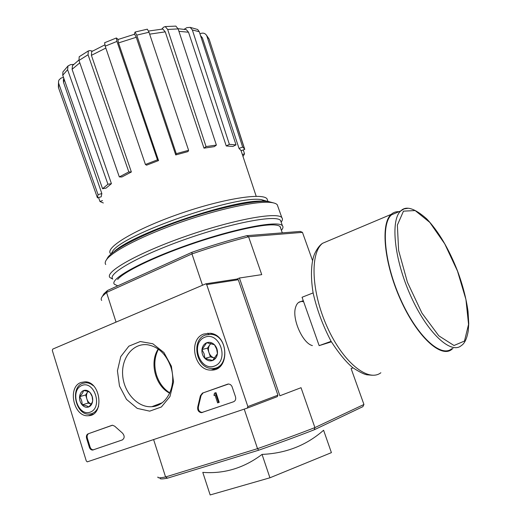 <?xml version="1.0" encoding="UTF-8"?>
<svg xmlns="http://www.w3.org/2000/svg" width="521" height="521" viewBox="0 0 521 521"><rect width="100%" height="100%" fill="white"/><g stroke="black" fill="none" stroke-linecap="round" stroke-linejoin="round"><path stroke-width="0.78" d="M58.365 86.955L58.547 81.243L59.062 79.882L60.977 78.117L63.49 77.368M68.01 65.946L67.593 69.69L62.741 75.252L62.904 71.931L68.01 65.946L70.589 64.63L73.754 64.402M105.835 48.062L91.409 55.337L131.364 171.982L128.824 171.91L88.056 54.757L88.329 50.947L89.873 50.596L92.523 51.104M116.359 37.981L116.958 41.413L105.19 46.161L104.623 42.722L116.359 37.974L118.208 39.42M134.281 34.321L135.076 32.048L147.326 29.183L149.006 32.243L136.743 35.135L176.261 153.675L175.733 154.932L136.274 37.271L118.514 42.911L158.547 160.572L157.459 159.843L116.958 41.413M161.699 29.143L163.607 27.183L165.222 26.584L175.857 26.109L178.13 28.909L167.677 29.45L206.049 146.583L203.991 148.153L165.255 31.859L149.644 34.158M184.134 29.287L186.87 27.639L190.172 27.366L197.674 29.489L199.263 31.729L192.353 29.957L229.377 144.35L226.244 145.952L188.511 32.217L178.931 31.338M199.934 33.813L200.8 33.461C203.151 32.699 205.033 33.266 206.44 35.154L209.103 39.075L206.915 36.17L242.643 147.052L239.035 148.433L202.415 37.922L200.865 36.665M243.268 149.918L244.544 153.871L242.337 154.49M242.994 156.482L244.544 153.871M239.035 148.433L241.197 150.706L244.766 149.351L209.103 39.075L244.492 148.85L242.643 147.052M206.915 36.17L206.44 35.154M200.507 35.571L202.415 37.922M244.766 149.351L244.492 148.85M226.244 145.952L232.88 146.453L236 144.864L199.263 31.729M192.353 29.957L190.172 27.366M178.052 28.688L186.316 29.651L188.511 32.217M236 144.864L229.377 144.35M203.991 148.153L214.307 146.642L216.378 145.079L178.13 28.909M167.677 29.45L165.222 26.584M148.557 31.045L162.812 29.039L165.255 31.859M216.378 145.079L206.049 146.583M175.733 154.932L188.022 151.578L188.595 150.315L149.006 32.243M136.743 35.135L135.076 32.048M118.514 42.911L117.928 39.531L134.62 34.23L136.274 37.271M188.595 150.315L176.261 153.675M105.19 46.161L145.418 164.473L146.551 165.183L158.547 160.572M157.459 159.843L145.418 164.473M91.409 55.337L91.696 51.579L104.799 44.891M88.056 54.757L78.99 60.443L119.322 176.925L121.888 176.977L131.364 171.982M78.99 60.443L79.192 56.73L88.323 50.941M128.824 171.91L119.322 176.925M79.811 62.82L72.08 69.306L111.422 183.666L107.932 184.232L67.593 69.69M72.08 69.306L72.517 65.594L78.866 60.065M62.741 75.252L102.572 188.713L106.043 188.14L111.422 183.666M107.932 184.232L102.572 188.713M58.554 81.243L58.599 87.997L97.44 197.85L101.185 196.808L101.842 193.571L98.052 194.626L58.73 83.49M64.337 79.785L63.503 82.285L101.842 193.571M63.503 82.285L63.354 80.006L63.822 78.332M58.599 87.997L58.372 86.955M98.052 194.626L97.44 197.85M103.334 202.975L99.973 201.523L102.5 200.552M99.973 201.523L98.567 197.537M262.043 454.403C243.991 468.014 224.238 474.006 202.793 472.378L210.158 494.95L269.93 477.79L331.408 452.638L323.593 430.248C306.465 445.331 285.944 453.387 262.043 454.403L269.93 477.79M169.833 392.899C163.633 388.94 159.224 383.078 156.6 375.309C153.754 365.853 154.359 357.145 158.423 349.194M236.931 279.067L239.432 278.012L279.888 395.778L301.04 387.702L314.905 427.598L363.938 404.478L362.877 406.667L314.202 429.799C297.257 436.383 278.761 443.182 258.709 450.196L257.53 448.653L165.574 476.969L153.61 439.574M314.202 429.799L314.905 427.598C297.413 434.384 278.292 441.398 257.53 448.653L244.219 409.128M312.561 260.643L302.46 232.366L248.576 236.762C230.933 241.256 212.06 246.974 191.956 253.922L202.461 285.111M302.46 232.366L300.337 231.428L246.778 235.681C229.689 240.031 211.441 245.554 192.034 252.249L191.956 253.922L106.558 292.457L116.027 322.056M258.709 450.196L167.567 478.154C161.582 479.294 159.172 479.17 160.318 477.783M157.922 476.995C157.342 478.096 159.895 478.089 165.574 476.969L167.567 478.154M303.652 301.763C299.562 300.728 296.82 302.766 295.427 307.865C292.047 319.445 302.851 343.456 312.405 345.599M246.778 235.681L248.576 236.762L261.737 274.632L239.432 278.012M363.938 404.478L351.115 368.588L353.01 367.865M192.034 252.249L107.489 290.49L106.558 292.457L102.63 296.078C101.107 297.947 100.787 299.399 101.68 300.441M107.489 290.49L103.757 293.968L102.396 296.371M263.932 201.295C237.876 197.947 133.474 232.926 113.923 251.747M267.69 200.657L267.071 198.898C262.91 192.464 222.806 198.696 179.354 213.87C135.844 228.98 105.06 247.429 110.406 253.453M267.54 201.393L261.34 199.628C235.44 194.991 121.758 234.58 112.477 251.467L111.045 254.046M274.411 203.138L268.041 201.432C253.89 200.123 217.719 207.827 181.152 220.572C144.571 233.297 114.438 248.686 107.971 257.172L106.531 259.66M277.927 206.616L277.276 204.786C276.208 203.503 273.805 202.708 270.067 202.389C255.72 201.086 218.833 208.967 181.503 221.985C144.154 234.978 113.415 250.64 106.87 259.217C105.138 261.438 104.76 263.209 105.737 264.525M281.379 221.874C282.61 220.136 282.766 218.729 281.841 217.654C277.686 211.624 234.111 219.387 186.257 236.098C138.345 252.737 104.376 271.975 109.918 277.524L112.731 279.087M281.119 222.063L280.545 220.448C276.508 214.645 233.968 222.337 187.273 238.638C140.533 254.873 107.3 273.571 112.679 278.904M281.399 230.302C283.066 228.374 283.404 226.85 282.421 225.736C278.461 220.175 235.967 228.113 189.227 244.427C142.441 260.682 109.091 279.158 114.392 284.251L117.551 285.762M280.63 228.133C280.767 226.283 278.657 225.215 274.313 224.922C261.47 224.017 225.88 232.119 189.54 244.785C153.181 257.433 123.314 272.125 117.648 279.477M216.69 368.243L216.723 368.803M160.247 404.016L159.823 403.658M88.127 433.804C86.59 434.592 86.082 436.097 86.59 438.317L89.358 447.278C90.035 449.122 91.123 450.046 92.621 450.066L122.337 439.932C124.721 438.115 124.753 435.836 122.448 433.081L114.705 426.204L112.503 425.227L88.857 433.563C87.32 434.345 86.812 435.849 87.32 438.07L90.087 447.025C90.765 448.861 91.852 449.792 93.344 449.805L122.539 439.854M52.308 350.464L86.297 461.013L87.281 461.853L247.286 408.099L247.866 406.575L206.7 284.603L205.873 283.808L52.745 349.103L52.308 350.464M171.389 366.204L173.552 381.984L169.95 396.579L161.393 406.979L149.696 411.147L137.257 408.392L126.518 399.405L119.478 386.015L117.433 370.802L120.755 356.618L128.856 346.172L140.26 341.535L152.79 343.749L163.939 352.535L171.389 366.204M203.789 334.02L210.23 333.258C229.09 334.814 229.963 371.18 211.135 370.066C194.19 370.867 187.827 339.327 203.789 334.02M81.035 382.473L85.04 381.795C101.094 381.528 104.513 415.615 88.427 415.712C73.708 417.458 67.02 387.077 81.035 382.473M197.765 406.881C197.316 410.183 198.527 412.124 201.399 412.684L233.577 401.763C235.453 400.851 236.085 399.171 235.479 396.722L231.891 386.217L230.49 384.596L228.654 383.977L202.395 393.134L200.377 395.823L197.765 406.881L198.429 406.647L201.047 395.602L200.377 395.823M247.351 408.073L277.354 396.631L277.914 395.185L238.292 279.738L237.009 279.035M170.732 366.699C177.225 385.117 167.098 406.08 151.858 406.686C137.72 407.936 123.731 392.502 122.656 375.094C121.315 357.68 133.207 342.844 147.56 344.772C158.299 346.706 166.023 354.019 170.732 366.699M169.703 393.186C155.33 386.133 149.214 362.375 158.202 349.037M220.168 366.393L219.1 366.198M214.365 394.723L214.385 393.199L215.329 392.867L218.56 402.577L217.615 402.902L215.017 395.094L214.085 395.465L213.897 394.885L214.365 394.723M214.717 395.244L214.085 395.465M215.329 392.867L215.987 392.645L219.211 402.342L218.56 402.577M227.964 384.049L203.06 392.912L201.047 395.602M198.429 406.647C197.98 409.949 199.191 411.883 202.063 412.443L233.812 401.671M112.126 425.279L88.857 433.563M213.428 369.317L213.454 369.864M157.212 405.475L156.534 404.908M207.846 333.147L208.68 334.267M92.679 400.857C92.315 402.609 90.973 404.654 88.648 406.986C87.45 405.989 85.268 405.286 82.103 404.863C82.24 401.854 81.393 399.125 79.57 396.67C81.862 394.377 83.184 392.333 83.542 390.548C86.688 390.958 88.876 391.649 90.107 392.613L92.145 396.514L92.679 400.857C92.269 403.97 90.928 406.015 88.648 406.986C86.31 407.741 84.128 407.031 82.103 404.863C80.182 402.538 79.342 399.802 79.57 396.67C79.96 393.583 81.289 391.545 83.542 390.548C85.874 389.76 88.062 390.45 90.107 392.613C92.054 394.944 92.914 397.692 92.679 400.857M81.96 385.436C94.464 380.304 103.008 407.552 90.25 412.137C77.714 416.872 69.495 390.17 81.96 385.436M98.651 406.1C96.776 411.102 93.624 413.765 89.189 414.104C75.669 415.322 69.788 387.539 82.631 383.345L86.063 382.714L88.231 382.994L90.901 384.029L93.402 385.781M91.175 404.055C89.169 403.215 87.749 401.541 86.903 399.027L88.166 403.098L91.168 404.062M86.903 399.027C86.147 396.351 86.388 393.987 87.619 391.935L85.639 394.97L86.903 399.027M87.919 391.486L87.619 391.935L87.945 391.492M85.639 394.97L79.57 396.67M88.166 403.098L82.103 404.863M217.446 353.661L212.64 360.493L204.909 358.402L204.121 353.798L201.966 349.558L206.707 342.733L214.457 344.752L216.625 349.018L217.446 353.661C216.938 357.074 215.336 359.347 212.64 360.493C209.865 361.398 207.286 360.701 204.909 358.402C202.656 355.934 201.673 352.984 201.966 349.558C202.448 346.178 204.03 343.906 206.707 342.733C209.462 341.796 212.047 342.466 214.457 344.752C216.743 347.22 217.739 350.19 217.446 353.661M204.864 337.217C219.68 331.154 229.624 360.604 214.496 366.055C199.634 371.649 190.113 342.838 204.864 337.217M205.333 335.042L210.849 334.293C228.817 335.185 229.657 370.021 211.689 368.38C196.196 368.568 190.771 339.868 205.333 335.042M214.834 358.057L214.235 357.927C211.741 357.152 209.976 355.348 208.941 352.515L210.406 356.898L214.808 358.083M208.941 352.515C208.061 349.624 208.361 347.038 209.833 344.759L207.475 348.132L208.941 352.515M210.745 343.443L209.833 344.759L210.979 343.495M207.475 348.132L201.966 349.558M210.406 356.898L204.909 358.402M313.121 292.913L302.063 297.263L319.145 345.638L331.395 341.828M331.109 341.34L319.145 345.638M397.744 212.21L391.492 214.841C380.708 223.88 384.224 263.092 400.786 299.699C417.217 336.41 441.105 358.096 451.74 348.725M398.949 211.702C395.986 211.493 393.414 212.379 391.232 214.346C380.369 223.45 383.905 262.962 400.597 299.862C417.158 336.866 441.235 358.708 451.948 349.265L452.996 348.308M247.866 406.575L277.914 395.185M206.7 284.603L238.292 279.738M203.06 392.912L202.395 393.134M202.825 412.3L202.161 412.541M87.32 438.07L86.59 438.317M90.087 447.025L89.358 447.278M93.845 449.701L93.122 449.955M308.113 314.391L313.128 328.588M457.484 271.05L444.745 243.867L429.805 222.408L415.146 210.562L403.475 211.148L397.367 225.085L398.617 250.484L407.422 282.252L421.958 313.108L438.786 335.798L454.006 345.508L464.491 341.04L468.555 324.381L465.937 299.484L457.484 271.05M407.689 208.335L403.983 208.928L400.799 210.92C390.268 219.875 394.097 259.191 410.756 296.013C427.285 332.945 451.01 354.853 461.372 345.54C464.608 343.534 466.901 338.657 468.242 330.907L468.757 323.561L468.034 311.434C466.262 298.631 462.772 285.163 457.555 271.044C448.848 248.823 438.565 231.428 426.699 218.853C414.566 208.159 405.931 205.515 400.799 210.92L391.492 214.841M329.773 240.253L322.59 243.281C309.923 252.991 311.206 291.682 327.181 326.967C343.013 362.369 368.236 382.57 380.858 372.756M103.757 293.968L102.63 296.078M280.096 226.622L282.297 232.861M267.071 198.898L267.963 201.425M112.477 251.467L111.116 253.981M261.34 199.628L264.889 201.295M256.195 196.293L240.91 150.191M107.971 257.172L106.87 259.217M268.041 201.432L270.067 202.389M277.276 204.786L281.841 217.654M280.545 220.448L282.421 225.736M205.873 283.808L237.485 278.982M162.077 402.805L151.858 406.686M218.794 367.546L211.135 370.066M93.226 414.097L88.427 415.712M202.063 412.443L201.399 412.684M93.344 449.805L92.621 450.066M86.063 382.714L87.756 382.271M210.849 334.293L212.744 333.844M298.481 302.525L303.261 300.656M372.287 375.25L367.012 374.801C364.192 374.391 359.412 371.994 352.665 367.598C346.003 362.017 338.819 353.264 331.102 341.327C322.831 325.56 316.84 309.454 313.141 293.017C310.008 274.339 311.701 260.383 314.677 253.688C317.1 248.595 319.738 245.124 322.59 243.281L391.232 214.346"/></g></svg>
